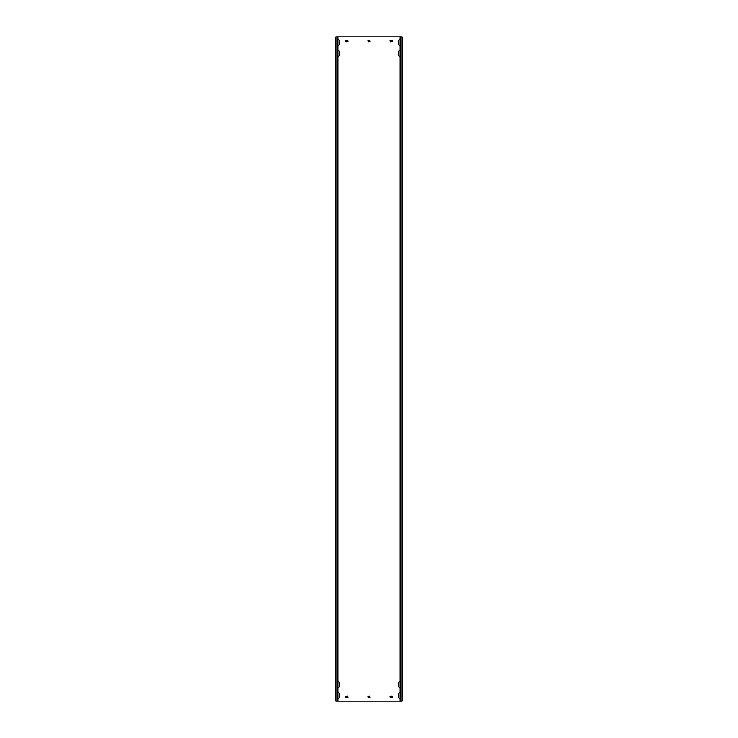 <?xml version="1.0" encoding="UTF-8"?>
<svg xmlns="http://www.w3.org/2000/svg" width="738" height="738" viewBox="0 0 738 738"><rect width="100%" height="100%" fill="white"/><g stroke="black" fill="none" stroke-linecap="round" stroke-linejoin="round"><path stroke-width="1.11" d="M337.893 44.824A0.775 0.775 0 0 0 339.332 44.428L339.332 40.442A0.775 0.775 0 0 0 337.893 40.046M400.107 682.106A0.775 0.775 0 0 0 398.668 682.502L398.668 686.488A0.775 0.775 0 0 0 400.107 686.884M400.107 693.176A0.775 0.775 0 0 0 398.668 693.572L398.668 697.558A0.775 0.775 0 0 0 400.107 697.954M337.893 686.884A0.775 0.775 0 0 0 339.332 686.488L339.332 682.502A0.775 0.775 0 0 0 337.893 682.106M337.893 55.894A0.775 0.775 0 0 0 339.332 55.498L339.332 51.512A0.775 0.775 0 0 0 337.893 51.116M400.107 51.116A0.775 0.775 0 0 0 398.668 51.512L398.668 55.498A0.775 0.775 0 0 0 400.107 55.894M400.107 40.046A0.775 0.775 0 0 0 398.668 40.442L398.668 44.428A0.775 0.775 0 0 0 400.107 44.824M337.893 697.954A0.775 0.775 0 0 0 339.332 697.558L339.332 693.572A0.775 0.775 0 0 0 337.893 693.176M400.863 36.9L400.863 701.1L402.099 701.1L402.099 36.9L337.137 36.9L337.137 701.1L335.901 701.1L335.901 36.9L337.137 36.9M400.863 701.1L337.137 701.1M390.033 696.451L390.254 697.779L392.247 697.558L392.026 696.229L390.033 696.451M345.753 696.451L345.974 697.779L347.967 697.558L347.746 696.229L345.753 696.451M390.033 40.442L390.254 41.771L392.247 41.549L392.026 40.221L390.033 40.442M345.753 40.442L345.974 41.771L347.967 41.549L347.746 40.221L345.753 40.442M367.893 696.451L368.114 697.779L370.107 697.558L369.886 696.229L367.893 696.451M367.893 40.442L368.114 41.771L370.107 41.549L369.886 40.221L367.893 40.442M402.099 36.9L402.099 701.1M335.901 36.9L335.901 701.1M337.893 36.9L337.893 701.1M400.107 36.9L400.107 701.1"/></g></svg>
